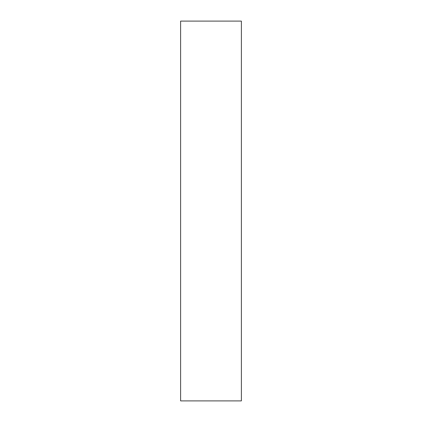 <?xml version="1.0" encoding="UTF-8"?>
<svg xmlns="http://www.w3.org/2000/svg" width="422" height="422" viewBox="0 0 422 422"><rect width="100%" height="100%" fill="white"/><g stroke="black" fill="none" stroke-linecap="round" stroke-linejoin="round"><path stroke-width="0.63" d="M241.384 211L241.384 400.9L180.616 400.9L180.616 21.1L241.384 21.1L241.384 211"/></g></svg>
